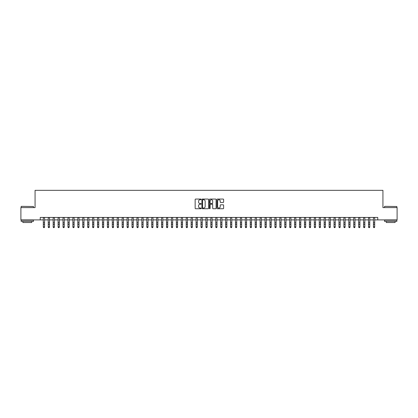 <?xml version="1.0" encoding="UTF-8"?>
<svg xmlns="http://www.w3.org/2000/svg" width="418" height="418" viewBox="0 0 418 418"><rect width="100%" height="100%" fill="white"/><g stroke="black" fill="none" stroke-linecap="round" stroke-linejoin="round"><path stroke-width="0.63" d="M201.115 199.396A0.34 0.34 0 0 0 200.776 199.057L195.64 199.057A0.486 0.486 0 0 0 195.154 199.538L195.154 208.242A0.486 0.486 0 0 0 195.64 208.728L200.776 208.728A0.34 0.34 0 0 0 201.115 208.389A0.34 0.34 0 0 0 200.776 208.049L200.112 208.049A1.547 1.547 0 0 1 198.566 206.502L198.566 205.776A1.547 1.547 0 0 1 200.112 204.23L200.776 204.23A0.34 0.34 0 0 0 201.115 203.89A0.34 0.34 0 0 0 200.776 203.556L200.112 203.556A1.547 1.547 0 0 1 198.566 202.004L198.566 201.283A1.547 1.547 0 0 1 200.112 199.731L200.776 199.731A0.34 0.34 0 0 0 201.115 199.396M223.134 202.464A0.486 0.486 0 0 0 223.62 201.983L223.62 199.538A0.486 0.486 0 0 0 223.134 199.057L217.428 199.057A0.486 0.486 0 0 0 216.942 199.538L216.942 208.242A0.486 0.486 0 0 0 217.428 208.728L223.134 208.728A0.486 0.486 0 0 0 223.62 208.242L223.62 205.295A0.486 0.486 0 0 0 223.134 204.81L220.694 204.81A0.486 0.486 0 0 0 220.208 205.295L220.208 206.758A1.296 1.296 0 0 1 218.917 208.049A1.296 1.296 0 0 1 217.621 206.758L217.621 201.027A1.296 1.296 0 0 1 218.917 199.731A1.296 1.296 0 0 1 220.208 201.027L220.208 201.983A0.486 0.486 0 0 0 220.694 202.464L223.134 202.464M40.238 219.905L20.9 219.905L20.9 207.589L35.065 207.589L35.065 190.342L382.935 190.342L382.935 207.589L397.1 207.589L397.1 219.905L377.762 219.905L377.762 217.444L40.238 217.444L40.238 219.905L43.32 219.905M208.577 199.538A0.486 0.486 0 0 0 208.091 199.057L202.385 199.057A0.486 0.486 0 0 0 201.904 199.538L201.904 208.242A0.486 0.486 0 0 0 202.385 208.728L208.091 208.728A0.486 0.486 0 0 0 208.577 208.242L208.577 199.538M209.909 199.057L215.615 199.057A0.486 0.486 0 0 1 216.096 199.538L216.096 208.242A0.486 0.486 0 0 1 215.615 208.728L213.17 208.728A0.486 0.486 0 0 1 212.689 208.242L212.689 204.715A0.486 0.486 0 0 0 212.203 204.23L210.583 204.23A0.486 0.486 0 0 0 210.102 204.715L210.102 208.389A0.34 0.34 0 0 1 209.763 208.728A0.34 0.34 0 0 1 209.423 208.389L209.423 199.538A0.486 0.486 0 0 1 209.909 199.057M44.554 219.905L48.248 219.905M49.481 219.905L53.175 219.905M54.408 219.905L58.102 219.905M59.335 219.905L63.029 219.905M64.262 219.905L67.956 219.905M69.189 219.905L72.884 219.905M74.117 219.905L77.811 219.905M79.044 219.905L82.738 219.905M83.971 219.905L87.665 219.905M88.898 219.905L92.592 219.905M93.825 219.905L97.519 219.905M98.752 219.905L102.447 219.905M103.68 219.905L107.374 219.905M108.607 219.905L112.301 219.905M113.534 219.905L117.228 219.905M118.461 219.905L122.155 219.905M123.388 219.905L127.082 219.905M128.316 219.905L132.01 219.905M133.243 219.905L136.937 219.905M138.17 219.905L141.864 219.905M143.097 219.905L146.791 219.905M148.024 219.905L151.718 219.905M152.951 219.905L156.645 219.905M157.879 219.905L161.573 219.905M162.806 219.905L166.5 219.905M167.733 219.905L171.427 219.905M172.66 219.905L176.354 219.905M177.587 219.905L181.281 219.905M182.514 219.905L186.214 219.905M187.442 219.905L191.141 219.905M192.369 219.905L196.068 219.905M197.296 219.905L200.995 219.905M202.223 219.905L205.922 219.905M207.15 219.905L210.85 219.905M212.078 219.905L215.777 219.905M217.005 219.905L220.704 219.905M221.932 219.905L225.631 219.905M226.859 219.905L230.558 219.905M231.786 219.905L235.486 219.905M236.719 219.905L240.413 219.905M241.646 219.905L245.34 219.905M246.573 219.905L250.267 219.905M251.5 219.905L255.194 219.905M256.427 219.905L260.121 219.905M261.354 219.905L265.049 219.905M266.282 219.905L269.976 219.905M271.209 219.905L274.903 219.905M276.136 219.905L279.83 219.905M281.063 219.905L284.757 219.905M285.99 219.905L289.684 219.905M290.918 219.905L294.612 219.905M295.845 219.905L299.539 219.905M300.772 219.905L304.466 219.905M305.699 219.905L309.393 219.905M310.626 219.905L314.32 219.905M315.553 219.905L319.248 219.905M320.481 219.905L324.175 219.905M325.408 219.905L329.102 219.905M330.335 219.905L334.029 219.905M335.262 219.905L338.956 219.905M340.189 219.905L343.883 219.905M345.116 219.905L348.811 219.905M350.044 219.905L353.738 219.905M354.971 219.905L358.665 219.905M359.898 219.905L363.592 219.905M364.825 219.905L368.519 219.905M369.752 219.905L373.446 219.905M374.68 219.905L377.762 219.905M202.918 199.731A0.34 0.34 0 0 0 202.578 200.07L202.578 207.715A0.34 0.34 0 0 0 202.918 208.049L203.618 208.049A1.547 1.547 0 0 0 205.165 206.502L205.165 201.283A1.547 1.547 0 0 0 203.618 199.731L202.918 199.731M212.689 201.053A1.296 1.296 0 0 0 211.393 199.757A1.296 1.296 0 0 0 210.102 201.053L210.102 203.07A0.486 0.486 0 0 0 210.583 203.556L212.203 203.556A0.486 0.486 0 0 0 212.689 203.07L212.689 201.053M44.554 217.444L44.554 227.115L44.183 227.658L43.686 227.549L44.183 227.658M43.32 217.444L43.32 226.843L44.554 226.843L44.183 227.549M43.686 227.658L43.32 227.115L43.686 227.549M21.292 206.356L33.466 206.502L21.292 206.356M27.306 221.383L21.146 221.383L21.146 220.15L33.466 220.15L33.466 221.383L27.306 221.383M31.742 221.383L31.742 222.517L22.87 222.517L22.87 221.383M384.685 206.356L396.854 206.502L384.685 206.356M390.694 221.383L384.534 221.383L384.534 220.15L396.854 220.15L396.854 221.383L390.694 221.383M395.13 221.383L395.13 222.517L386.258 222.517L386.258 221.383M49.481 217.444L49.481 227.115L49.11 227.658L48.619 227.549L49.11 227.658M48.248 217.444L48.248 226.843L49.481 226.843L49.11 227.549M48.619 227.658L48.248 227.115L48.619 227.549M54.408 217.444L54.408 227.115L54.037 227.658L53.546 227.549L54.037 227.658M53.175 217.444L53.175 226.843L54.408 226.843L54.037 227.549M53.546 227.658L53.175 227.115L53.546 227.549M59.335 217.444L59.335 227.115L58.964 227.658L58.473 227.549L58.964 227.658M58.102 217.444L58.102 226.843L59.335 226.843L58.964 227.549M58.473 227.658L58.102 227.115L58.473 227.549M64.262 217.444L64.262 227.115L63.891 227.658L63.4 227.549L63.891 227.658M63.029 217.444L63.029 226.843L64.262 226.843L63.891 227.549M63.4 227.658L63.029 227.115L63.4 227.549M69.189 217.444L69.189 227.115L68.818 227.658L68.327 227.549L68.818 227.658M67.956 217.444L67.956 226.843L69.189 226.843L68.818 227.549M68.327 227.658L67.956 227.115L68.327 227.549M74.117 217.444L74.117 227.115L73.746 227.658L73.254 227.549L73.746 227.658M72.884 217.444L72.884 226.843L74.117 226.843L73.746 227.549M73.254 227.658L72.884 227.115L73.254 227.549M79.044 217.444L79.044 227.115L78.673 227.658L78.182 227.549L78.673 227.658M77.811 217.444L77.811 226.843L79.044 226.843L78.673 227.549M78.182 227.658L77.811 227.115L78.182 227.549M83.971 217.444L83.971 227.115L83.6 227.658L83.109 227.549L83.6 227.658M82.738 217.444L82.738 226.843L83.971 226.843L83.6 227.549M83.109 227.658L82.738 227.115L83.109 227.549M88.898 217.444L88.898 227.115L88.527 227.658L88.036 227.549L88.527 227.658M87.665 217.444L87.665 226.843L88.898 226.843L88.527 227.549M88.036 227.658L87.665 227.115L88.036 227.549M93.825 217.444L93.825 227.115L93.454 227.658L92.963 227.549L93.454 227.658M92.592 217.444L92.592 226.843L93.825 226.843L93.454 227.549M92.963 227.658L92.592 227.115L92.963 227.549M98.752 217.444L98.752 227.115L98.382 227.658L97.89 227.549L98.382 227.658M97.519 217.444L97.519 226.843L98.752 226.843L98.382 227.549M97.89 227.658L97.519 227.115L97.89 227.549M103.68 217.444L103.68 227.115L103.309 227.658L102.818 227.549L103.309 227.658M102.447 217.444L102.447 226.843L103.68 226.843L103.309 227.549M102.818 227.658L102.447 227.115L102.818 227.549M108.607 217.444L108.607 227.115L108.236 227.658L107.745 227.549L108.236 227.658M107.374 217.444L107.374 226.843L108.607 226.843L108.236 227.549M107.745 227.658L107.374 227.115L107.745 227.549M113.534 217.444L113.534 227.115L113.163 227.658L112.672 227.549L113.163 227.658M112.301 217.444L112.301 226.843L113.534 226.843L113.163 227.549M112.672 227.658L112.301 227.115L112.672 227.549M118.461 217.444L118.461 227.115L118.09 227.658L117.599 227.549L118.09 227.658M117.228 217.444L117.228 226.843L118.461 226.843L118.09 227.549M117.599 227.658L117.228 227.115L117.599 227.549M123.388 217.444L123.388 227.115L123.017 227.658L122.526 227.549L123.017 227.658M122.155 217.444L122.155 226.843L123.388 226.843L123.017 227.549M122.526 227.658L122.155 227.115L122.526 227.549M128.316 217.444L128.316 227.115L127.945 227.658L127.453 227.549L127.945 227.658M127.082 217.444L127.082 226.843L128.316 226.843L127.945 227.549M127.453 227.658L127.082 227.115L127.453 227.549M133.243 217.444L133.243 227.115L132.872 227.658L132.381 227.549L132.872 227.658M132.01 217.444L132.01 226.843L133.243 226.843L132.872 227.549M132.381 227.658L132.01 227.115L132.381 227.549M138.17 217.444L138.17 227.115L137.799 227.658L137.308 227.549L137.799 227.658M136.937 217.444L136.937 226.843L138.17 226.843L137.799 227.549M137.308 227.658L136.937 227.115L137.308 227.549M143.097 217.444L143.097 227.115L142.726 227.658L142.235 227.549L142.726 227.658M141.864 217.444L141.864 226.843L143.097 226.843L142.726 227.549M142.235 227.658L141.864 227.115L142.235 227.549M148.024 217.444L148.024 227.115L147.653 227.658L147.162 227.549L147.653 227.658M146.791 217.444L146.791 226.843L148.024 226.843L147.653 227.549M147.162 227.658L146.791 227.115L147.162 227.549M152.951 217.444L152.951 227.115L152.58 227.658L152.089 227.549L152.58 227.658M151.718 217.444L151.718 226.843L152.951 226.843L152.58 227.549M152.089 227.658L151.718 227.115L152.089 227.549M157.879 217.444L157.879 227.115L157.508 227.658L157.016 227.549L157.508 227.658M156.645 217.444L156.645 226.843L157.879 226.843L157.508 227.549M157.016 227.658L156.645 227.115L157.016 227.549M162.806 217.444L162.806 227.115L162.435 227.658L161.944 227.549L162.435 227.658M161.573 217.444L161.573 226.843L162.806 226.843L162.435 227.549M161.944 227.658L161.573 227.115L161.944 227.549M167.733 217.444L167.733 227.115L167.362 227.658L166.871 227.549L167.362 227.658M166.5 217.444L166.5 226.843L167.733 226.843L167.362 227.549M166.871 227.658L166.5 227.115L166.871 227.549M172.66 217.444L172.66 227.115L172.289 227.658L171.798 227.549L172.289 227.658M171.427 217.444L171.427 226.843L172.66 226.843L172.289 227.549M171.798 227.658L171.427 227.115L171.798 227.549M177.587 217.444L177.587 227.115L177.216 227.658L176.725 227.549L177.216 227.658M176.354 217.444L176.354 226.843L177.587 226.843L177.216 227.549M176.725 227.658L176.354 227.115L176.725 227.549M182.514 217.444L182.514 227.115L182.149 227.658L181.652 227.549L182.149 227.658M181.281 217.444L181.281 226.843L182.514 226.843L182.149 227.549M181.652 227.658L181.281 227.115L181.652 227.549M187.442 217.444L187.442 227.115L187.076 227.658L186.58 227.549L187.076 227.658M186.214 217.444L186.214 226.843L187.442 226.843L187.076 227.549M186.58 227.658L186.214 227.115L186.58 227.549M192.369 217.444L192.369 227.115L192.003 227.658L191.507 227.549L192.003 227.658M191.141 217.444L191.141 226.843L192.369 226.843L192.003 227.549M191.507 227.658L191.141 227.115L191.507 227.549M197.296 217.444L197.296 227.115L196.93 227.658L196.434 227.549L196.93 227.658M196.068 217.444L196.068 226.843L197.296 226.843L196.93 227.549M196.434 227.658L196.068 227.115L196.434 227.549M202.223 217.444L202.223 227.115L201.857 227.658L201.361 227.549L201.857 227.658M200.995 217.444L200.995 226.843L202.223 226.843L201.857 227.549M201.361 227.658L200.995 227.115L201.361 227.549M207.15 217.444L207.15 227.115L206.785 227.658L206.288 227.549L206.785 227.658M205.922 217.444L205.922 226.843L207.15 226.843L206.785 227.549M206.288 227.658L205.922 227.115L206.288 227.549M212.078 217.444L212.078 227.115L211.712 227.658L211.215 227.549L211.712 227.658M210.85 217.444L210.85 226.843L212.078 226.843L211.712 227.549M211.215 227.658L210.85 227.115L211.215 227.549M217.005 217.444L217.005 227.115L216.639 227.658L216.143 227.549L216.639 227.658M215.777 217.444L215.777 226.843L217.005 226.843L216.639 227.549M216.143 227.658L215.777 227.115L216.143 227.549M221.932 217.444L221.932 227.115L221.566 227.658L221.07 227.549L221.566 227.658M220.704 217.444L220.704 226.843L221.932 226.843L221.566 227.549M221.07 227.658L220.704 227.115L221.07 227.549M226.859 217.444L226.859 227.115L226.493 227.658L225.997 227.549L226.493 227.658M225.631 217.444L225.631 226.843L226.859 226.843L226.493 227.549M225.997 227.658L225.631 227.115L225.997 227.549M231.786 217.444L231.786 227.115L231.42 227.658L230.924 227.549L231.42 227.658M230.558 217.444L230.558 226.843L231.786 226.843L231.42 227.549M230.924 227.658L230.558 227.115L230.924 227.549M236.719 217.444L236.719 227.115L236.348 227.658L235.851 227.549L236.348 227.658M235.486 217.444L235.486 226.843L236.719 226.843L236.348 227.549M235.851 227.658L235.486 227.115L235.851 227.549M241.646 217.444L241.646 227.115L241.275 227.658L240.784 227.549L241.275 227.658M240.413 217.444L240.413 226.843L241.646 226.843L241.275 227.549M240.784 227.658L240.413 227.115L240.784 227.549M246.573 217.444L246.573 227.115L246.202 227.658L245.711 227.549L246.202 227.658M245.34 217.444L245.34 226.843L246.573 226.843L246.202 227.549M245.711 227.658L245.34 227.115L245.711 227.549M251.5 217.444L251.5 227.115L251.129 227.658L250.638 227.549L251.129 227.658M250.267 217.444L250.267 226.843L251.5 226.843L251.129 227.549M250.638 227.658L250.267 227.115L250.638 227.549M256.427 217.444L256.427 227.115L256.056 227.658L255.565 227.549L256.056 227.658M255.194 217.444L255.194 226.843L256.427 226.843L256.056 227.549M255.565 227.658L255.194 227.115L255.565 227.549M261.354 217.444L261.354 227.115L260.984 227.658L260.492 227.549L260.984 227.658M260.121 217.444L260.121 226.843L261.354 226.843L260.984 227.549M260.492 227.658L260.121 227.115L260.492 227.549M266.282 217.444L266.282 227.115L265.911 227.658L265.42 227.549L265.911 227.658M265.049 217.444L265.049 226.843L266.282 226.843L265.911 227.549M265.42 227.658L265.049 227.115L265.42 227.549M271.209 217.444L271.209 227.115L270.838 227.658L270.347 227.549L270.838 227.658M269.976 217.444L269.976 226.843L271.209 226.843L270.838 227.549M270.347 227.658L269.976 227.115L270.347 227.549M276.136 217.444L276.136 227.115L275.765 227.658L275.274 227.549L275.765 227.658M274.903 217.444L274.903 226.843L276.136 226.843L275.765 227.549M275.274 227.658L274.903 227.115L275.274 227.549M281.063 217.444L281.063 227.115L280.692 227.658L280.201 227.549L280.692 227.658M279.83 217.444L279.83 226.843L281.063 226.843L280.692 227.549M280.201 227.658L279.83 227.115L280.201 227.549M285.99 217.444L285.99 227.115L285.619 227.658L285.128 227.549L285.619 227.658M284.757 217.444L284.757 226.843L285.99 226.843L285.619 227.549M285.128 227.658L284.757 227.115L285.128 227.549M290.918 217.444L290.918 227.115L290.547 227.658L290.055 227.549L290.547 227.658M289.684 217.444L289.684 226.843L290.918 226.843L290.547 227.549M290.055 227.658L289.684 227.115L290.055 227.549M295.845 217.444L295.845 227.115L295.474 227.658L294.983 227.549L295.474 227.658M294.612 217.444L294.612 226.843L295.845 226.843L295.474 227.549M294.983 227.658L294.612 227.115L294.983 227.549M300.772 217.444L300.772 227.115L300.401 227.658L299.91 227.549L300.401 227.658M299.539 217.444L299.539 226.843L300.772 226.843L300.401 227.549M299.91 227.658L299.539 227.115L299.91 227.549M305.699 217.444L305.699 227.115L305.328 227.658L304.837 227.549L305.328 227.658M304.466 217.444L304.466 226.843L305.699 226.843L305.328 227.549M304.837 227.658L304.466 227.115L304.837 227.549M310.626 217.444L310.626 227.115L310.255 227.658L309.764 227.549L310.255 227.658M309.393 217.444L309.393 226.843L310.626 226.843L310.255 227.549M309.764 227.658L309.393 227.115L309.764 227.549M315.553 217.444L315.553 227.115L315.182 227.658L314.691 227.549L315.182 227.658M314.32 217.444L314.32 226.843L315.553 226.843L315.182 227.549M314.691 227.658L314.32 227.115L314.691 227.549M320.481 217.444L320.481 227.115L320.11 227.658L319.618 227.549L320.11 227.658M319.248 217.444L319.248 226.843L320.481 226.843L320.11 227.549M319.618 227.658L319.248 227.115L319.618 227.549M325.408 217.444L325.408 227.115L325.037 227.658L324.546 227.549L325.037 227.658M324.175 217.444L324.175 226.843L325.408 226.843L325.037 227.549M324.546 227.658L324.175 227.115L324.546 227.549M330.335 217.444L330.335 227.115L329.964 227.658L329.473 227.549L329.964 227.658M329.102 217.444L329.102 226.843L330.335 226.843L329.964 227.549M329.473 227.658L329.102 227.115L329.473 227.549M335.262 217.444L335.262 227.115L334.891 227.658L334.4 227.549L334.891 227.658M334.029 217.444L334.029 226.843L335.262 226.843L334.891 227.549M334.4 227.658L334.029 227.115L334.4 227.549M340.189 217.444L340.189 227.115L339.818 227.658L339.327 227.549L339.818 227.658M338.956 217.444L338.956 226.843L340.189 226.843L339.818 227.549M339.327 227.658L338.956 227.115L339.327 227.549M345.116 217.444L345.116 227.115L344.745 227.658L344.254 227.549L344.745 227.658M343.883 217.444L343.883 226.843L345.116 226.843L344.745 227.549M344.254 227.658L343.883 227.115L344.254 227.549M350.044 217.444L350.044 227.115L349.673 227.658L349.182 227.549L349.673 227.658M348.811 217.444L348.811 226.843L350.044 226.843L349.673 227.549M349.182 227.658L348.811 227.115L349.182 227.549M354.971 217.444L354.971 227.115L354.6 227.658L354.109 227.549L354.6 227.658M353.738 217.444L353.738 226.843L354.971 226.843L354.6 227.549M354.109 227.658L353.738 227.115L354.109 227.549M359.898 217.444L359.898 227.115L359.527 227.658L359.036 227.549L359.527 227.658M358.665 217.444L358.665 226.843L359.898 226.843L359.527 227.549M359.036 227.658L358.665 227.115L359.036 227.549M364.825 217.444L364.825 227.115L364.454 227.658L363.963 227.549L364.454 227.658M363.592 217.444L363.592 226.843L364.825 226.843L364.454 227.549M363.963 227.658L363.592 227.115L363.963 227.549M369.752 217.444L369.752 227.115L369.381 227.658L368.89 227.549L369.381 227.658M368.519 217.444L368.519 226.843L369.752 226.843L369.381 227.549M368.89 227.658L368.519 227.115L368.89 227.549M374.68 217.444L374.68 227.115L374.314 227.658L373.817 227.549L374.314 227.658M373.446 217.444L373.446 226.843L374.68 226.843L374.314 227.549M373.817 227.658L373.446 227.115L373.817 227.549M44.554 222.804L43.32 222.804M44.554 224.492L43.32 224.492M44.554 217.6L43.32 217.6M49.481 222.804L48.248 222.804M49.481 224.492L48.248 224.492M49.481 217.6L48.248 217.6M54.408 222.804L53.175 222.804M54.408 224.492L53.175 224.492M54.408 217.6L53.175 217.6M59.335 222.804L58.102 222.804M59.335 224.492L58.102 224.492M59.335 217.6L58.102 217.6M64.262 222.804L63.029 222.804M64.262 224.492L63.029 224.492M64.262 217.6L63.029 217.6M69.189 222.804L67.956 222.804M69.189 224.492L67.956 224.492M69.189 217.6L67.956 217.6M74.117 222.804L72.884 222.804M74.117 224.492L72.884 224.492M74.117 217.6L72.884 217.6M79.044 222.804L77.811 222.804M79.044 224.492L77.811 224.492M79.044 217.6L77.811 217.6M83.971 222.804L82.738 222.804M83.971 224.492L82.738 224.492M83.971 217.6L82.738 217.6M88.898 222.804L87.665 222.804M88.898 224.492L87.665 224.492M88.898 217.6L87.665 217.6M93.825 222.804L92.592 222.804M93.825 224.492L92.592 224.492M93.825 217.6L92.592 217.6M98.752 222.804L97.519 222.804M98.752 224.492L97.519 224.492M98.752 217.6L97.519 217.6M103.68 222.804L102.447 222.804M103.68 224.492L102.447 224.492M103.68 217.6L102.447 217.6M108.607 222.804L107.374 222.804M108.607 224.492L107.374 224.492M108.607 217.6L107.374 217.6M113.534 222.804L112.301 222.804M113.534 224.492L112.301 224.492M113.534 217.6L112.301 217.6M118.461 222.804L117.228 222.804M118.461 224.492L117.228 224.492M118.461 217.6L117.228 217.6M123.388 222.804L122.155 222.804M123.388 224.492L122.155 224.492M123.388 217.6L122.155 217.6M128.316 222.804L127.082 222.804M128.316 224.492L127.082 224.492M128.316 217.6L127.082 217.6M133.243 222.804L132.01 222.804M133.243 224.492L132.01 224.492M133.243 217.6L132.01 217.6M138.17 222.804L136.937 222.804M138.17 224.492L136.937 224.492M138.17 217.6L136.937 217.6M143.097 222.804L141.864 222.804M143.097 224.492L141.864 224.492M143.097 217.6L141.864 217.6M148.024 222.804L146.791 222.804M148.024 224.492L146.791 224.492M148.024 217.6L146.791 217.6M152.951 222.804L151.718 222.804M152.951 224.492L151.718 224.492M152.951 217.6L151.718 217.6M157.879 222.804L156.645 222.804M157.879 224.492L156.645 224.492M157.879 217.6L156.645 217.6M162.806 222.804L161.573 222.804M162.806 224.492L161.573 224.492M162.806 217.6L161.573 217.6M167.733 222.804L166.5 222.804M167.733 224.492L166.5 224.492M167.733 217.6L166.5 217.6M172.66 222.804L171.427 222.804M172.66 224.492L171.427 224.492M172.66 217.6L171.427 217.6M177.587 222.804L176.354 222.804M177.587 224.492L176.354 224.492M177.587 217.6L176.354 217.6M182.514 222.804L181.281 222.804M182.514 224.492L181.281 224.492M182.514 217.6L181.281 217.6M187.442 222.804L186.214 222.804M187.442 224.492L186.214 224.492M187.442 217.6L186.214 217.6M192.369 222.804L191.141 222.804M192.369 224.492L191.141 224.492M192.369 217.6L191.141 217.6M197.296 222.804L196.068 222.804M197.296 224.492L196.068 224.492M197.296 217.6L196.068 217.6M202.223 222.804L200.995 222.804M202.223 224.492L200.995 224.492M202.223 217.6L200.995 217.6M207.15 222.804L205.922 222.804M207.15 224.492L205.922 224.492M207.15 217.6L205.922 217.6M212.078 222.804L210.85 222.804M212.078 224.492L210.85 224.492M212.078 217.6L210.85 217.6M217.005 222.804L215.777 222.804M217.005 224.492L215.777 224.492M217.005 217.6L215.777 217.6M221.932 222.804L220.704 222.804M221.932 224.492L220.704 224.492M221.932 217.6L220.704 217.6M226.859 222.804L225.631 222.804M226.859 224.492L225.631 224.492M226.859 217.6L225.631 217.6M231.786 222.804L230.558 222.804M231.786 224.492L230.558 224.492M231.786 217.6L230.558 217.6M236.719 222.804L235.486 222.804M236.719 224.492L235.486 224.492M236.719 217.6L235.486 217.6M241.646 222.804L240.413 222.804M241.646 224.492L240.413 224.492M241.646 217.6L240.413 217.6M246.573 222.804L245.34 222.804M246.573 224.492L245.34 224.492M246.573 217.6L245.34 217.6M251.5 222.804L250.267 222.804M251.5 224.492L250.267 224.492M251.5 217.6L250.267 217.6M256.427 222.804L255.194 222.804M256.427 224.492L255.194 224.492M256.427 217.6L255.194 217.6M261.354 222.804L260.121 222.804M261.354 224.492L260.121 224.492M261.354 217.6L260.121 217.6M266.282 222.804L265.049 222.804M266.282 224.492L265.049 224.492M266.282 217.6L265.049 217.6M271.209 222.804L269.976 222.804M271.209 224.492L269.976 224.492M271.209 217.6L269.976 217.6M276.136 222.804L274.903 222.804M276.136 224.492L274.903 224.492M276.136 217.6L274.903 217.6M281.063 222.804L279.83 222.804M281.063 224.492L279.83 224.492M281.063 217.6L279.83 217.6M285.99 222.804L284.757 222.804M285.99 224.492L284.757 224.492M285.99 217.6L284.757 217.6M290.918 222.804L289.684 222.804M290.918 224.492L289.684 224.492M290.918 217.6L289.684 217.6M295.845 222.804L294.612 222.804M295.845 224.492L294.612 224.492M295.845 217.6L294.612 217.6M300.772 222.804L299.539 222.804M300.772 224.492L299.539 224.492M300.772 217.6L299.539 217.6M305.699 222.804L304.466 222.804M305.699 224.492L304.466 224.492M305.699 217.6L304.466 217.6M310.626 222.804L309.393 222.804M310.626 224.492L309.393 224.492M310.626 217.6L309.393 217.6M315.553 222.804L314.32 222.804M315.553 224.492L314.32 224.492M315.553 217.6L314.32 217.6M320.481 222.804L319.248 222.804M320.481 224.492L319.248 224.492M320.481 217.6L319.248 217.6M325.408 222.804L324.175 222.804M325.408 224.492L324.175 224.492M325.408 217.6L324.175 217.6M330.335 222.804L329.102 222.804M330.335 224.492L329.102 224.492M330.335 217.6L329.102 217.6M335.262 222.804L334.029 222.804M335.262 224.492L334.029 224.492M335.262 217.6L334.029 217.6M340.189 222.804L338.956 222.804M340.189 224.492L338.956 224.492M340.189 217.6L338.956 217.6M345.116 222.804L343.883 222.804M345.116 224.492L343.883 224.492M345.116 217.6L343.883 217.6M350.044 222.804L348.811 222.804M350.044 224.492L348.811 224.492M350.044 217.6L348.811 217.6M354.971 222.804L353.738 222.804M354.971 224.492L353.738 224.492M354.971 217.6L353.738 217.6M359.898 222.804L358.665 222.804M359.898 224.492L358.665 224.492M359.898 217.6L358.665 217.6M364.825 222.804L363.592 222.804M364.825 224.492L363.592 224.492M364.825 217.6L363.592 217.6M369.752 222.804L368.519 222.804M369.752 224.492L368.519 224.492M369.752 217.6L368.519 217.6M374.68 222.804L373.446 222.804M374.68 224.492L373.446 224.492M374.68 217.6L373.446 217.6M21.146 207.589L21.146 206.502M33.466 207.589L33.466 206.502M384.534 207.589L384.534 206.502M396.854 207.589L396.854 206.502"/></g></svg>

